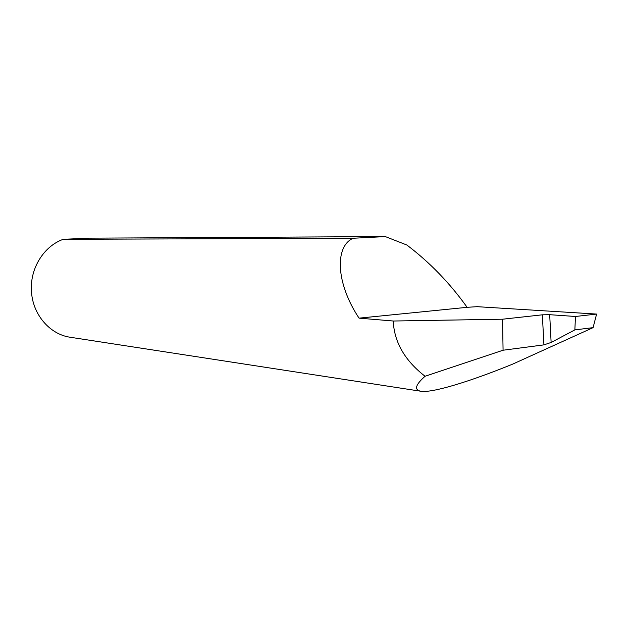 <?xml version="1.0" encoding="UTF-8"?>
<svg xmlns="http://www.w3.org/2000/svg" width="628" height="628" viewBox="0 0 628 628"><rect width="100%" height="100%" fill="white"/><g stroke="black" fill="none" stroke-linecap="round" stroke-linejoin="round"><path stroke-width="0.94" d="M551.133 342.456L574.856 329.888L575.484 316.481L549.688 314.691L551.133 342.456L543.927 344.874L542.349 314.816L502.51 319.212L393.246 321.018C394.196 342.111 404.793 360.527 425.054 376.266C415.571 384.681 414.048 389.658 420.47 391.181C431.679 393.505 471.769 380.866 512.723 364.099L593.091 327.643L596.6 314.071L477.068 306.676L467.122 307.32C449.844 283.11 429.748 262.339 406.834 245.006L385.317 236.583L353.156 238.255C334.591 246.357 335.784 283.149 359.051 318.145L467.122 307.32M385.317 236.583L89.027 238.161L63.224 239.315C43.991 246.074 30.066 268.172 31.424 290.583C32.264 313.976 49.502 334.292 70.061 337.228L70.674 337.322M542.349 314.816L549.688 314.691M63.224 239.315L353.156 238.255M393.246 321.018L359.051 318.145M502.51 319.212L503.083 350.22L543.927 344.874M425.054 376.266L503.083 350.22M596.6 314.071L575.484 316.481M574.856 329.888L593.091 327.643M70.061 337.228L420.47 391.181"/></g></svg>
